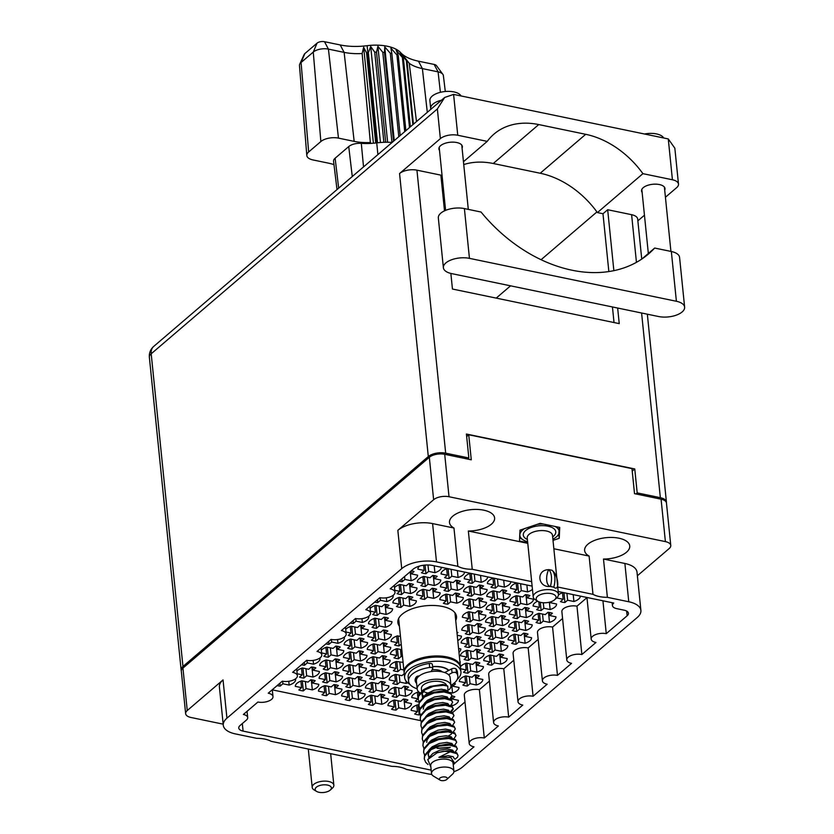<?xml version="1.0" encoding="UTF-8"?>
<svg xmlns="http://www.w3.org/2000/svg" width="834" height="834" viewBox="0 0 834 834"><rect width="100%" height="100%" fill="white"/><g stroke="black" fill="none" stroke-linecap="round" stroke-linejoin="round"><path stroke-width="1.25" d="M397.87 620.986A29.482 13.792 174.2 0 0 399.111 623.259M455.729 620.486A29.482 13.792 174.2 0 0 456.511 616.524A29.482 13.792 174.2 0 0 442.427 606.454A29.482 13.792 174.2 0 0 412.173 608.778A29.482 13.792 174.2 0 0 397.849 622.477A29.482 13.792 174.2 0 0 399.413 626.209M637.374 575.762L669.149 548.574A11.249 5.265 174.2 0 0 670.765 545.446A11.249 5.265 174.2 0 0 665.396 541.61L449.026 496.741A11.249 5.265 174.2 0 0 433.628 499.722L397.839 530.351A25.395 11.885 -5.8 0 1 432.596 523.596L436.484 561.887L457.856 566.317A22.674 10.613 174.2 0 0 464.204 568.527A22.674 10.613 174.2 0 0 472.242 569.299L531.665 581.621M457.856 566.317L453.967 528.037A22.674 10.613 174.2 0 1 449.484 522.501A22.674 10.613 174.2 0 1 460.504 511.961A22.674 10.613 174.2 0 1 483.772 510.179A22.674 10.613 174.2 0 1 494.614 517.924A22.674 10.613 174.2 0 1 468.354 531.018L527.776 543.341M431.772 774.411A25.395 11.885 174.2 0 1 427.696 773.796L406.314 769.355A22.674 10.613 174.2 0 0 399.966 767.144A22.674 10.613 174.2 0 0 391.928 766.373L271.186 741.332A22.674 10.613 174.2 0 0 264.837 739.112A22.674 10.613 174.2 0 0 256.799 738.351L235.417 733.91A25.395 11.885 174.2 0 1 223.283 725.246A25.395 11.885 174.2 0 1 226.931 718.189L401.727 568.642L397.839 530.351M557.748 587.032L592.995 594.34A22.674 10.613 174.2 0 0 599.344 596.56A22.674 10.613 174.2 0 0 607.381 597.332L628.763 601.762L624.875 563.471A25.395 11.885 -5.8 0 1 637.009 572.145L640.898 610.436A25.395 11.885 174.2 0 0 628.763 601.762M592.995 594.34L589.106 556.059A22.674 10.613 174.2 0 1 584.624 550.534A22.674 10.613 174.2 0 1 595.643 539.994A22.674 10.613 174.2 0 1 618.911 538.201A22.674 10.613 174.2 0 1 629.743 545.947A22.674 10.613 174.2 0 1 603.493 559.041L624.875 563.471M411.245 570.831A11.791 5.515 -5.8 0 1 411.954 570.967A11.791 5.515 -5.8 0 1 414.039 571.561L411.329 573.875L417.594 575.179A11.791 5.515 -5.8 0 1 411.12 580.714L404.855 579.421L404.563 576.544M404.855 579.421L402.144 581.736A11.791 5.515 -5.8 0 1 399.757 581.402A11.791 5.515 -5.8 0 1 399.079 581.246M386.351 597.801L386.736 601.585L380.46 600.292L377.75 602.607A11.791 5.515 -5.8 0 1 375.363 602.273A11.791 5.515 -5.8 0 1 374.685 602.117M428.019 584.217L425.319 586.542A11.791 5.515 -5.8 0 1 422.921 586.208A11.791 5.515 -5.8 0 1 420.836 585.614L423.547 583.289L417.271 581.996A11.791 5.515 -5.8 0 1 423.745 576.45L430.021 577.754L432.721 575.439A11.791 5.515 -5.8 0 1 435.119 575.773A11.791 5.515 -5.8 0 1 437.204 576.367L434.493 578.681L440.769 579.984A11.791 5.515 -5.8 0 1 434.295 585.52L428.019 584.217L427.31 577.191M403.625 605.098L400.925 607.413A11.791 5.515 -5.8 0 1 398.527 607.079A11.791 5.515 -5.8 0 1 396.442 606.485L399.152 604.16L392.877 602.867A11.791 5.515 -5.8 0 1 399.35 597.321L405.626 598.624L408.337 596.31A11.791 5.515 -5.8 0 1 410.724 596.644A11.791 5.515 -5.8 0 1 412.809 597.238L410.099 599.552L416.374 600.855A11.791 5.515 -5.8 0 1 409.901 606.391L403.625 605.098L402.916 598.061M451.194 589.023L448.483 591.348A11.791 5.515 -5.8 0 1 446.086 591.014A11.791 5.515 -5.8 0 1 444.001 590.409L446.711 588.095L440.446 586.802A11.791 5.515 -5.8 0 1 446.92 581.256L453.185 582.559L455.896 580.245A11.791 5.515 -5.8 0 1 458.283 580.579A11.791 5.515 -5.8 0 1 460.368 581.173L457.668 583.487L463.933 584.79A11.791 5.515 -5.8 0 1 457.459 590.326L451.194 589.023L450.475 581.996M474.358 593.829L471.648 596.143A11.791 5.515 -5.8 0 1 469.25 595.82A11.791 5.515 -5.8 0 1 467.165 595.215L469.876 592.901L463.61 591.598A11.791 5.515 -5.8 0 1 470.084 586.062L476.35 587.365L479.06 585.051A11.791 5.515 -5.8 0 1 481.447 585.374A11.791 5.515 -5.8 0 1 483.532 585.979L480.832 588.293L487.098 589.596A11.791 5.515 -5.8 0 1 480.624 595.132L474.358 593.829L473.639 586.802M497.523 598.635L494.812 600.949A11.791 5.515 -5.8 0 1 492.425 600.616A11.791 5.515 -5.8 0 1 490.34 600.021L493.04 597.707L486.775 596.404A11.791 5.515 -5.8 0 1 493.248 590.868L499.514 592.171L502.224 589.846A11.791 5.515 -5.8 0 1 504.622 590.18A11.791 5.515 -5.8 0 1 506.707 590.785L503.997 593.099L510.262 594.392A11.791 5.515 -5.8 0 1 503.788 599.938L497.523 598.635L496.803 591.608M473.128 619.506L470.418 621.82A11.791 5.515 -5.8 0 1 468.03 621.486A11.791 5.515 -5.8 0 1 465.945 620.892L468.645 618.578L462.38 617.275A11.791 5.515 -5.8 0 1 468.854 611.739L475.119 613.042L477.83 610.717A11.791 5.515 -5.8 0 1 480.228 611.051A11.791 5.515 -5.8 0 1 482.313 611.656L479.602 613.97L485.868 615.273A11.791 5.515 -5.8 0 1 479.394 620.809L473.128 619.506L472.409 612.479M520.687 603.441L517.977 605.755A11.791 5.515 -5.8 0 1 515.589 605.421A11.791 5.515 -5.8 0 1 513.504 604.827L516.204 602.513L509.939 601.21A11.791 5.515 -5.8 0 1 516.413 595.674L522.678 596.977L525.389 594.652A11.791 5.515 -5.8 0 1 527.786 594.986A11.791 5.515 -5.8 0 1 529.871 595.58L527.161 597.905L533.426 599.198A11.791 5.515 -5.8 0 1 526.952 604.744L520.687 603.441L519.978 596.414M496.293 624.312L493.582 626.626A11.791 5.515 -5.8 0 1 491.195 626.292A11.791 5.515 -5.8 0 1 489.11 625.698L491.81 623.384L485.544 622.081A11.791 5.515 -5.8 0 1 492.018 616.545L498.284 617.848L500.994 615.523A11.791 5.515 -5.8 0 1 503.392 615.857A11.791 5.515 -5.8 0 1 505.477 616.451L502.766 618.776L509.032 620.069A11.791 5.515 -5.8 0 1 502.558 625.615L496.293 624.312L495.584 617.285M549.377 602.2L550.127 609.55L543.851 608.247L541.141 610.561A11.791 5.515 -5.8 0 1 538.754 610.227A11.791 5.515 -5.8 0 1 536.669 609.633L539.379 607.319L533.103 606.016A11.791 5.515 -5.8 0 1 537.669 601.199M519.457 629.117L516.757 631.432A11.791 5.515 -5.8 0 1 514.359 631.098A11.791 5.515 -5.8 0 1 512.274 630.504L514.985 628.19L508.709 626.887A11.791 5.515 -5.8 0 1 515.183 621.351L521.458 622.644L524.159 620.329A11.791 5.515 -5.8 0 1 526.556 620.663A11.791 5.515 -5.8 0 1 528.641 621.257L525.931 623.582L532.207 624.875A11.791 5.515 -5.8 0 1 525.733 630.421L519.457 629.117L518.748 622.091M434.201 565.796L434.91 572.687L428.634 571.384L425.934 573.698A11.791 5.515 -5.8 0 1 423.536 573.365A11.791 5.515 -5.8 0 1 421.451 572.77L424.162 570.456L417.886 569.153A11.791 5.515 -5.8 0 1 419.627 566.036M394.503 587.626A11.791 5.515 -5.8 0 1 399.966 584.488L406.241 585.791L408.941 583.466A11.791 5.515 -5.8 0 1 411.339 583.8A11.791 5.515 -5.8 0 1 413.424 584.394L410.714 586.719L416.99 588.012A11.791 5.515 -5.8 0 1 410.516 593.558L404.24 592.255L403.531 585.228M404.24 592.255L401.54 594.569A11.791 5.515 -5.8 0 1 399.142 594.235A11.791 5.515 -5.8 0 1 397.057 593.641L399.767 591.327L394.774 590.295M457.376 570.602L458.074 577.493L451.799 576.19L449.099 578.504A11.791 5.515 -5.8 0 1 446.701 578.171A11.791 5.515 -5.8 0 1 444.616 577.576L447.326 575.262L441.061 573.959A11.791 5.515 -5.8 0 1 447.264 568.507M427.404 597.061L424.704 599.375A11.791 5.515 -5.8 0 1 422.306 599.041A11.791 5.515 -5.8 0 1 420.221 598.447L422.932 596.133L416.666 594.83A11.791 5.515 -5.8 0 1 423.14 589.294L429.406 590.597L432.116 588.272A11.791 5.515 -5.8 0 1 434.504 588.606A11.791 5.515 -5.8 0 1 436.589 589.2L433.878 591.525L440.154 592.818A11.791 5.515 -5.8 0 1 433.68 598.364L427.404 597.061L426.695 590.034M480.54 575.408L481.239 582.288L474.973 580.996L472.263 583.31A11.791 5.515 -5.8 0 1 469.865 582.976A11.791 5.515 -5.8 0 1 467.78 582.382L470.491 580.068L464.225 578.765A11.791 5.515 -5.8 0 1 470.428 573.312M450.579 601.867L447.868 604.181A11.791 5.515 -5.8 0 1 445.471 603.847A11.791 5.515 -5.8 0 1 443.386 603.253L446.096 600.939L439.831 599.636A11.791 5.515 -5.8 0 1 446.305 594.1L452.57 595.393L455.281 593.078A11.791 5.515 -5.8 0 1 457.668 593.412A11.791 5.515 -5.8 0 1 459.753 594.006L457.053 596.32L463.318 597.624A11.791 5.515 -5.8 0 1 456.844 603.17L450.579 601.867L449.86 594.83M503.705 580.214L504.403 587.094L498.138 585.802L495.427 588.116A11.791 5.515 -5.8 0 1 493.03 587.782A11.791 5.515 -5.8 0 1 490.945 587.188L493.655 584.874L487.39 583.571A11.791 5.515 -5.8 0 1 493.592 578.118M473.743 606.672L471.033 608.987A11.791 5.515 -5.8 0 1 468.645 608.653A11.791 5.515 -5.8 0 1 466.55 608.059L469.261 605.745L462.995 604.441A11.791 5.515 -5.8 0 1 469.469 598.906L475.734 600.199L478.445 597.884A11.791 5.515 -5.8 0 1 480.832 598.218A11.791 5.515 -5.8 0 1 482.928 598.812L480.217 601.126L486.483 602.429A11.791 5.515 -5.8 0 1 480.009 607.965L473.743 606.672L473.024 599.636M526.869 585.02L527.568 591.9L521.302 590.597L518.592 592.922A11.791 5.515 -5.8 0 1 516.204 592.588A11.791 5.515 -5.8 0 1 514.119 591.994L516.819 589.669L510.554 588.377A11.791 5.515 -5.8 0 1 516.757 582.924M496.908 611.478L494.197 613.793A11.791 5.515 -5.8 0 1 491.81 613.459A11.791 5.515 -5.8 0 1 489.725 612.865L492.425 610.54L486.159 609.247A11.791 5.515 -5.8 0 1 492.633 603.701L498.899 605.004L501.609 602.69A11.791 5.515 -5.8 0 1 504.007 603.024A11.791 5.515 -5.8 0 1 506.092 603.618L503.382 605.932L509.647 607.235A11.791 5.515 -5.8 0 1 503.173 612.771L496.908 611.478L496.188 604.441M520.072 616.274L517.361 618.599A11.791 5.515 -5.8 0 1 514.974 618.265A11.791 5.515 -5.8 0 1 512.889 617.671L515.6 615.346L509.324 614.053A11.791 5.515 -5.8 0 1 515.798 608.507L522.074 609.81L524.774 607.496A11.791 5.515 -5.8 0 1 527.171 607.83A11.791 5.515 -5.8 0 1 529.256 608.424L526.546 610.738L532.811 612.041A11.791 5.515 -5.8 0 1 526.337 617.577L520.072 616.274L519.363 609.247M518.842 641.951L516.142 644.275A11.791 5.515 -5.8 0 1 513.744 643.942A11.791 5.515 -5.8 0 1 511.659 643.348L514.37 641.023L508.094 639.73A11.791 5.515 -5.8 0 1 514.568 634.184L520.843 635.487L523.543 633.173A11.791 5.515 -5.8 0 1 525.941 633.506A11.791 5.515 -5.8 0 1 528.026 634.101L525.316 636.415L531.592 637.718A11.791 5.515 -5.8 0 1 525.118 643.254L518.842 641.951L518.133 634.924M494.447 662.821L491.747 665.146A11.791 5.515 -5.8 0 1 489.349 664.813A11.791 5.515 -5.8 0 1 487.264 664.218L489.975 661.894L483.71 660.601A11.791 5.515 -5.8 0 1 490.173 655.055L496.449 656.358L499.159 654.044A11.791 5.515 -5.8 0 1 501.547 654.377A11.791 5.515 -5.8 0 1 503.632 654.971L500.921 657.286L507.197 658.589A11.791 5.515 -5.8 0 1 500.723 664.125L494.447 662.821L493.738 655.795M470.053 683.703L467.353 686.017A11.791 5.515 -5.8 0 1 464.955 685.684A11.791 5.515 -5.8 0 1 462.87 685.089L465.581 682.765L459.315 681.472A11.791 5.515 -5.8 0 1 465.789 675.926L472.054 677.229L474.765 674.914A11.791 5.515 -5.8 0 1 477.152 675.248A11.791 5.515 -5.8 0 1 479.237 675.842L476.527 678.157L482.803 679.46A11.791 5.515 -5.8 0 1 476.329 684.995L470.053 683.703L469.344 676.666M451.976 695.973A11.791 5.515 -5.8 0 1 452.758 696.119A11.791 5.515 -5.8 0 1 454.843 696.713L452.143 699.028L458.408 700.331A11.791 5.515 -5.8 0 1 451.934 705.866L450.965 705.668M495.677 637.145L492.967 639.469A11.791 5.515 -5.8 0 1 490.58 639.136A11.791 5.515 -5.8 0 1 488.495 638.542L491.205 636.217L484.929 634.924A11.791 5.515 -5.8 0 1 491.403 629.378L497.679 630.681L500.379 628.367A11.791 5.515 -5.8 0 1 502.777 628.7A11.791 5.515 -5.8 0 1 504.862 629.295L502.151 631.609L508.417 632.912A11.791 5.515 -5.8 0 1 501.953 638.448L495.677 637.145L494.969 630.118M471.283 658.026L468.583 660.34A11.791 5.515 -5.8 0 1 466.185 660.007A11.791 5.515 -5.8 0 1 464.1 659.413L466.811 657.088L460.535 655.795A11.791 5.515 -5.8 0 1 467.009 650.249L473.285 651.552L475.985 649.238A11.791 5.515 -5.8 0 1 478.382 649.571A11.791 5.515 -5.8 0 1 480.467 650.166L477.757 652.48L484.033 653.783A11.791 5.515 -5.8 0 1 477.559 659.319L471.283 658.026L470.574 650.989M419.21 702.03A11.791 5.515 -5.8 0 1 417.396 701.748A11.791 5.515 -5.8 0 1 415.311 701.154L418.022 698.84L411.746 697.537A11.791 5.515 -5.8 0 1 418.22 692.001L419.095 692.178M472.513 632.349L469.803 634.664A11.791 5.515 -5.8 0 1 467.415 634.33A11.791 5.515 -5.8 0 1 465.33 633.736L468.03 631.421L461.765 630.118A11.791 5.515 -5.8 0 1 468.239 624.572L474.504 625.875L477.215 623.561A11.791 5.515 -5.8 0 1 479.613 623.895A11.791 5.515 -5.8 0 1 481.698 624.489L478.987 626.803L485.252 628.106A11.791 5.515 -5.8 0 1 478.779 633.642L472.513 632.349L471.804 625.312M399.33 694.962L396.619 697.276A11.791 5.515 -5.8 0 1 394.232 696.943A11.791 5.515 -5.8 0 1 392.147 696.348L394.857 694.034L388.581 692.731A11.791 5.515 -5.8 0 1 395.055 687.195L401.331 688.488L404.031 686.173A11.791 5.515 -5.8 0 1 406.429 686.507A11.791 5.515 -5.8 0 1 408.514 687.101L405.804 689.426L412.069 690.719A11.791 5.515 -5.8 0 1 405.595 696.265L399.33 694.962L398.621 687.935M403.854 669.963L400.56 669.285L397.849 671.599A11.791 5.515 -5.8 0 1 395.462 671.266A11.791 5.515 -5.8 0 1 393.377 670.672L396.077 668.357L389.812 667.054A11.791 5.515 -5.8 0 1 396.286 661.518L403.083 662.363M376.165 690.156L373.455 692.47A11.791 5.515 -5.8 0 1 371.067 692.137A11.791 5.515 -5.8 0 1 368.982 691.542L371.683 689.228L365.417 687.925A11.791 5.515 -5.8 0 1 371.891 682.389L378.156 683.692L380.867 681.368A11.791 5.515 -5.8 0 1 383.265 681.701A11.791 5.515 -5.8 0 1 385.35 682.295L382.639 684.62L388.905 685.913A11.791 5.515 -5.8 0 1 382.431 691.459L376.165 690.156L375.456 683.129M401.227 644.088L399.079 645.923A11.791 5.515 -5.8 0 1 396.682 645.589A11.791 5.515 -5.8 0 1 394.597 644.995L397.307 642.68L391.042 641.377A11.791 5.515 -5.8 0 1 397.516 635.842L400.456 636.446M377.395 664.479L374.685 666.793A11.791 5.515 -5.8 0 1 372.287 666.46A11.791 5.515 -5.8 0 1 370.202 665.866L372.913 663.551L366.647 662.248A11.791 5.515 -5.8 0 1 373.121 656.712L379.387 658.016L382.097 655.691A11.791 5.515 -5.8 0 1 384.484 656.024A11.791 5.515 -5.8 0 1 386.58 656.619L383.869 658.943L390.135 660.236A11.791 5.515 -5.8 0 1 383.661 665.782L377.395 664.479L376.676 657.453M353.001 685.35L350.29 687.664A11.791 5.515 -5.8 0 1 347.903 687.331A11.791 5.515 -5.8 0 1 345.808 686.736L348.518 684.422L342.253 683.119A11.791 5.515 -5.8 0 1 348.727 677.583L354.992 678.886L357.703 676.562A11.791 5.515 -5.8 0 1 360.1 676.895A11.791 5.515 -5.8 0 1 362.185 677.5L359.475 679.814L365.74 681.107A11.791 5.515 -5.8 0 1 359.266 686.653L353.001 685.35L352.282 678.323M378.626 638.802L375.915 641.117A11.791 5.515 -5.8 0 1 373.517 640.783A11.791 5.515 -5.8 0 1 371.432 640.189L374.143 637.874L367.877 636.571A11.791 5.515 -5.8 0 1 374.351 631.036L380.617 632.339L383.327 630.014A11.791 5.515 -5.8 0 1 385.715 630.348A11.791 5.515 -5.8 0 1 387.8 630.952L385.099 633.267L391.365 634.559A11.791 5.515 -5.8 0 1 384.891 640.105L378.626 638.802L377.906 631.776M354.231 659.673L351.521 661.987A11.791 5.515 -5.8 0 1 349.123 661.654A11.791 5.515 -5.8 0 1 347.038 661.06L349.748 658.745L343.483 657.442A11.791 5.515 -5.8 0 1 349.957 651.907L356.222 653.21L358.933 650.885A11.791 5.515 -5.8 0 1 361.32 651.218A11.791 5.515 -5.8 0 1 363.405 651.823L360.705 654.137L366.97 655.441A11.791 5.515 -5.8 0 1 360.497 660.976L354.231 659.673L353.512 652.647M329.837 680.544L327.126 682.858A11.791 5.515 -5.8 0 1 324.728 682.535A11.791 5.515 -5.8 0 1 322.643 681.931L325.354 679.616L319.088 678.313A11.791 5.515 -5.8 0 1 325.562 672.777L331.828 674.081L334.538 671.766A11.791 5.515 -5.8 0 1 336.926 672.089A11.791 5.515 -5.8 0 1 339.011 672.694L336.31 675.008L342.576 676.311A11.791 5.515 -5.8 0 1 336.102 681.847L329.837 680.544L329.117 673.518M370.108 608.497A11.791 5.515 -5.8 0 1 375.571 605.359L381.847 606.662L384.547 604.337A11.791 5.515 -5.8 0 1 386.945 604.671A11.791 5.515 -5.8 0 1 389.03 605.275L386.319 607.59L392.595 608.893A11.791 5.515 -5.8 0 1 386.121 614.429L379.845 613.126L379.136 606.099M379.845 613.126L377.145 615.44A11.791 5.515 -5.8 0 1 374.747 615.106A11.791 5.515 -5.8 0 1 372.662 614.512L375.373 612.198L370.379 611.166M345.714 629.368A11.791 5.515 -5.8 0 1 351.177 626.23L357.452 627.533L360.163 625.219A11.791 5.515 -5.8 0 1 362.55 625.542A11.791 5.515 -5.8 0 1 364.635 626.146L361.925 628.461L368.201 629.764A11.791 5.515 -5.8 0 1 361.727 635.299L355.451 633.996L354.742 626.97M355.451 633.996L352.751 636.311A11.791 5.515 -5.8 0 1 350.353 635.988A11.791 5.515 -5.8 0 1 348.268 635.383L350.978 633.069L345.985 632.036M321.319 650.239A11.791 5.515 -5.8 0 1 326.792 647.101L333.058 648.404L335.768 646.089A11.791 5.515 -5.8 0 1 338.156 646.423A11.791 5.515 -5.8 0 1 340.241 647.017L337.53 649.332L343.806 650.635A11.791 5.515 -5.8 0 1 337.332 656.17L331.056 654.867L330.347 647.841M331.056 654.867L328.356 657.192A11.791 5.515 -5.8 0 1 325.958 656.858A11.791 5.515 -5.8 0 1 323.873 656.254L326.584 653.939L321.59 652.907M296.925 671.109A11.791 5.515 -5.8 0 1 302.398 667.971L308.663 669.275L311.374 666.96A11.791 5.515 -5.8 0 1 313.761 667.294A11.791 5.515 -5.8 0 1 315.846 667.888L313.136 670.202L319.412 671.506A11.791 5.515 -5.8 0 1 312.938 677.041L306.662 675.738L305.953 668.712M306.662 675.738L303.962 678.063A11.791 5.515 -5.8 0 1 301.564 677.729A11.791 5.515 -5.8 0 1 299.479 677.125L302.189 674.81L297.196 673.778M495.062 649.988L492.362 652.303A11.791 5.515 -5.8 0 1 489.965 651.969A11.791 5.515 -5.8 0 1 487.88 651.375L490.59 649.061L484.314 647.757A11.791 5.515 -5.8 0 1 490.788 642.222L497.064 643.525L499.764 641.2A11.791 5.515 -5.8 0 1 502.162 641.534A11.791 5.515 -5.8 0 1 504.247 642.128L501.536 644.453L507.812 645.745A11.791 5.515 -5.8 0 1 501.338 651.291L495.062 649.988L494.353 642.962M460.431 666.898A11.791 5.515 -5.8 0 1 466.394 663.093L472.669 664.396L475.37 662.071A11.791 5.515 -5.8 0 1 477.767 662.404A11.791 5.515 -5.8 0 1 479.852 662.999L477.142 665.324L483.418 666.616A11.791 5.515 -5.8 0 1 476.944 672.162L470.668 670.859L469.959 663.833M470.668 670.859L467.968 673.174A11.791 5.515 -5.8 0 1 465.57 672.84A11.791 5.515 -5.8 0 1 463.485 672.246L466.196 669.931L460.629 668.774M420.023 714.196L419.179 714.915A11.791 5.515 -5.8 0 1 416.781 714.582A11.791 5.515 -5.8 0 1 414.696 713.987L417.407 711.673L411.141 710.37A11.791 5.515 -5.8 0 1 417.615 704.834L418.824 705.084M471.898 645.182L469.188 647.497A11.791 5.515 -5.8 0 1 466.8 647.163A11.791 5.515 -5.8 0 1 464.715 646.569L467.426 644.255L461.15 642.951A11.791 5.515 -5.8 0 1 467.624 637.416L473.9 638.719L476.6 636.394A11.791 5.515 -5.8 0 1 478.997 636.728A11.791 5.515 -5.8 0 1 481.082 637.332L478.372 639.647L484.637 640.939A11.791 5.515 -5.8 0 1 478.163 646.486L471.898 645.182L471.189 638.156M398.715 707.795L396.014 710.12A11.791 5.515 -5.8 0 1 393.617 709.786A11.791 5.515 -5.8 0 1 391.532 709.181L394.242 706.867L387.966 705.564A11.791 5.515 -5.8 0 1 394.44 700.028L400.716 701.331L403.416 699.017A11.791 5.515 -5.8 0 1 405.814 699.351A11.791 5.515 -5.8 0 1 407.899 699.945L405.188 702.259L411.464 703.562A11.791 5.515 -5.8 0 1 404.99 709.098L398.715 707.795L398.006 700.769M405.96 680.909L406.21 683.421L399.945 682.118L397.234 684.443A11.791 5.515 -5.8 0 1 394.847 684.109A11.791 5.515 -5.8 0 1 392.762 683.505L395.462 681.19L389.197 679.898A11.791 5.515 -5.8 0 1 395.67 674.352L401.936 675.655L404.229 673.695M375.55 702.989L372.84 705.314A11.791 5.515 -5.8 0 1 370.452 704.98A11.791 5.515 -5.8 0 1 368.367 704.386L371.067 702.061L364.802 700.769A11.791 5.515 -5.8 0 1 371.276 695.222L377.541 696.526L380.252 694.211A11.791 5.515 -5.8 0 1 382.65 694.545A11.791 5.515 -5.8 0 1 384.735 695.139L382.024 697.453L388.29 698.756A11.791 5.515 -5.8 0 1 381.816 704.292L375.55 702.989L374.841 695.963M402.509 656.723L401.175 656.441L398.464 658.766A11.791 5.515 -5.8 0 1 396.077 658.433A11.791 5.515 -5.8 0 1 393.982 657.838L396.692 655.514L390.427 654.221A11.791 5.515 -5.8 0 1 396.901 648.675L401.8 649.696M376.78 677.312L374.07 679.637A11.791 5.515 -5.8 0 1 371.683 679.303A11.791 5.515 -5.8 0 1 369.598 678.709L372.298 676.384L366.032 675.092A11.791 5.515 -5.8 0 1 372.506 669.546L378.772 670.849L381.482 668.534A11.791 5.515 -5.8 0 1 383.88 668.868A11.791 5.515 -5.8 0 1 385.965 669.462L383.254 671.777L389.52 673.08A11.791 5.515 -5.8 0 1 383.046 678.615L376.78 677.312L376.061 670.286M352.386 698.194L349.675 700.508A11.791 5.515 -5.8 0 1 347.288 700.174A11.791 5.515 -5.8 0 1 345.203 699.58L347.903 697.255L341.638 695.963A11.791 5.515 -5.8 0 1 348.112 690.416L354.377 691.72L357.088 689.405A11.791 5.515 -5.8 0 1 359.485 689.739A11.791 5.515 -5.8 0 1 361.57 690.333L358.86 692.647L365.125 693.951A11.791 5.515 -5.8 0 1 358.651 699.486L352.386 698.194L351.667 691.157M378.011 651.646L375.3 653.96A11.791 5.515 -5.8 0 1 372.902 653.627A11.791 5.515 -5.8 0 1 370.817 653.032L373.528 650.708L367.262 649.415A11.791 5.515 -5.8 0 1 373.736 643.869L380.002 645.172L382.712 642.858A11.791 5.515 -5.8 0 1 385.099 643.191A11.791 5.515 -5.8 0 1 387.184 643.785L384.484 646.1L390.75 647.403A11.791 5.515 -5.8 0 1 384.276 652.939L378.011 651.646L377.291 644.609M353.616 672.517L350.906 674.831A11.791 5.515 -5.8 0 1 348.508 674.497A11.791 5.515 -5.8 0 1 346.423 673.903L349.133 671.589L342.868 670.286A11.791 5.515 -5.8 0 1 349.342 664.74L355.607 666.043L358.318 663.728A11.791 5.515 -5.8 0 1 360.705 664.062A11.791 5.515 -5.8 0 1 362.79 664.656L360.09 666.971L366.355 668.274A11.791 5.515 -5.8 0 1 359.881 673.809L353.616 672.517L352.897 665.48M329.221 693.388L326.511 695.702A11.791 5.515 -5.8 0 1 324.113 695.368A11.791 5.515 -5.8 0 1 322.028 694.774L324.739 692.46L318.473 691.157A11.791 5.515 -5.8 0 1 324.947 685.621L331.213 686.914L333.923 684.599A11.791 5.515 -5.8 0 1 336.31 684.933A11.791 5.515 -5.8 0 1 338.406 685.527L335.695 687.841L341.961 689.145A11.791 5.515 -5.8 0 1 335.487 694.68L329.221 693.388L328.502 686.351M379.23 625.969L376.53 628.283A11.791 5.515 -5.8 0 1 374.132 627.95A11.791 5.515 -5.8 0 1 372.047 627.356L374.758 625.031L368.492 623.738A11.791 5.515 -5.8 0 1 374.966 618.192L381.232 619.495L383.942 617.181A11.791 5.515 -5.8 0 1 386.33 617.514A11.791 5.515 -5.8 0 1 388.415 618.109L385.704 620.423L391.98 621.726A11.791 5.515 -5.8 0 1 385.506 627.262L379.23 625.969L378.521 618.932M354.846 646.84L352.136 649.154A11.791 5.515 -5.8 0 1 349.738 648.821A11.791 5.515 -5.8 0 1 347.653 648.226L350.363 645.912L344.098 644.609A11.791 5.515 -5.8 0 1 350.572 639.073L356.837 640.366L359.548 638.052A11.791 5.515 -5.8 0 1 361.935 638.385A11.791 5.515 -5.8 0 1 364.02 638.98L361.31 641.294L367.586 642.597A11.791 5.515 -5.8 0 1 361.112 648.133L354.846 646.84L354.127 639.803M330.452 667.711L327.741 670.025A11.791 5.515 -5.8 0 1 325.343 669.692A11.791 5.515 -5.8 0 1 323.258 669.097L325.969 666.783L319.703 665.48A11.791 5.515 -5.8 0 1 326.177 659.944L332.443 661.237L335.153 658.923A11.791 5.515 -5.8 0 1 337.541 659.256A11.791 5.515 -5.8 0 1 339.626 659.85L336.926 662.165L343.191 663.468A11.791 5.515 -5.8 0 1 336.717 669.004L330.452 667.711L329.732 660.674M306.057 688.582L303.347 690.896A11.791 5.515 -5.8 0 1 300.949 690.562A11.791 5.515 -5.8 0 1 298.864 689.968L301.574 687.654L295.309 686.351A11.791 5.515 -5.8 0 1 301.783 680.815L308.048 682.108L310.759 679.793A11.791 5.515 -5.8 0 1 313.146 680.127A11.791 5.515 -5.8 0 1 315.231 680.721L312.531 683.036L318.796 684.339A11.791 5.515 -5.8 0 1 312.323 689.885L306.057 688.582L305.338 681.545M361.956 618.672L362.342 622.456L356.066 621.163L353.366 623.478A11.791 5.515 -5.8 0 1 350.968 623.144A11.791 5.515 -5.8 0 1 350.29 622.988M337.562 639.542L337.947 643.337L331.671 642.034L328.971 644.348A11.791 5.515 -5.8 0 1 326.574 644.015A11.791 5.515 -5.8 0 1 325.896 643.858M313.167 660.413L313.553 664.208L307.277 662.905L304.577 665.219A11.791 5.515 -5.8 0 1 302.179 664.886A11.791 5.515 -5.8 0 1 301.501 664.729M288.772 681.284L289.158 685.079L282.882 683.776L280.182 686.09A11.791 5.515 -5.8 0 1 277.785 685.756A11.791 5.515 -5.8 0 1 277.107 685.6M573.208 594.632L573.907 601.512L567.631 600.209L564.931 602.523A11.791 5.515 -5.8 0 1 562.533 602.2A11.791 5.515 -5.8 0 1 560.448 601.595L563.159 599.281L556.883 597.978A11.791 5.515 -5.8 0 1 556.893 597.676A12.698 5.942 174.2 0 0 558.488 594.361A12.698 5.942 174.2 0 0 552.421 590.024A12.698 5.942 174.2 0 0 539.389 591.025A12.698 5.942 174.2 0 0 533.218 596.925A12.698 5.942 174.2 0 0 535.449 599.865L537.92 601.345A9.977 4.67 174.2 0 0 540.932 602.45A9.977 4.67 174.2 0 0 554.766 599.636A9.977 4.67 174.2 0 0 551.253 593.62A9.977 4.67 174.2 0 0 538.858 595.393A9.977 4.67 174.2 0 0 537.92 601.345M543.236 621.08L540.536 623.405A11.791 5.515 -5.8 0 1 538.139 623.071A11.791 5.515 -5.8 0 1 536.053 622.466L538.764 620.152L532.488 618.849A11.791 5.515 -5.8 0 1 538.962 613.313L545.238 614.616L547.938 612.302A11.791 5.515 -5.8 0 1 550.336 612.636A11.791 5.515 -5.8 0 1 552.421 613.23L549.71 615.544L555.986 616.847A11.791 5.515 -5.8 0 1 549.512 622.383L543.236 621.08L542.527 614.053M553.859 548.751L589.106 556.059M468.354 531.018L472.242 569.299M603.493 559.041L607.381 597.332M640.898 610.436A25.395 11.885 174.2 0 1 637.249 617.483L462.453 767.04A25.395 11.885 174.2 0 1 453.904 771.731M436.484 561.887A25.395 11.885 174.2 0 0 401.727 568.642M242.329 723.568L243.101 731.116A9.07 4.243 -5.8 0 1 238.764 728.019A9.07 4.243 -5.8 0 1 240.067 725.507L246.405 720.086A9.07 4.243 174.2 0 0 247.698 717.563A9.07 4.243 174.2 0 0 243.372 714.467L257.914 702.03A9.977 4.67 -5.8 0 0 268.152 701.238A9.977 4.67 -5.8 0 0 272.999 696.599A9.977 4.67 -5.8 0 0 268.235 693.2L282.309 681.159A9.977 4.67 -5.8 0 0 292.546 680.367A9.977 4.67 -5.8 0 0 297.394 675.728A9.977 4.67 -5.8 0 0 292.63 672.329L306.703 660.278A9.977 4.67 -5.8 0 0 316.941 659.496A9.977 4.67 -5.8 0 0 321.788 654.857A9.977 4.67 -5.8 0 0 317.024 651.448L331.098 639.407A9.977 4.67 174.2 0 0 341.335 638.625A9.977 4.67 174.2 0 0 346.183 633.986A9.977 4.67 174.2 0 0 341.419 630.577L355.493 618.536A9.977 4.67 174.2 0 0 365.73 617.754A9.977 4.67 174.2 0 0 370.577 613.115A9.977 4.67 174.2 0 0 365.813 609.706L379.877 597.665A9.977 4.67 174.2 0 0 390.124 596.883A9.977 4.67 174.2 0 0 394.972 592.244A9.977 4.67 174.2 0 0 390.197 588.835L413.143 569.215A14.147 6.62 -5.8 0 1 432.502 565.452L532.123 586.104M558.196 591.514L613.741 603.034A9.07 4.243 174.2 0 0 612.437 605.557A9.07 4.243 174.2 0 0 616.774 608.653L624.113 610.175A9.07 4.243 -5.8 0 1 628.44 613.271A9.07 4.243 -5.8 0 1 627.137 615.784L606.266 633.652A9.977 4.67 -5.8 0 0 596.029 634.434A9.977 4.67 -5.8 0 0 591.181 639.073A9.977 4.67 -5.8 0 0 595.945 642.482L581.871 654.523A9.977 4.67 -5.8 0 0 571.634 655.305A9.977 4.67 -5.8 0 0 566.786 659.944A9.977 4.67 -5.8 0 0 571.551 663.353L557.477 675.394A9.977 4.67 -5.8 0 0 547.24 676.176A9.977 4.67 -5.8 0 0 542.392 680.815A9.977 4.67 -5.8 0 0 547.156 684.224L533.082 696.265A9.977 4.67 174.2 0 0 522.845 697.047A9.977 4.67 174.2 0 0 517.997 701.686A9.977 4.67 174.2 0 0 522.762 705.095L508.688 717.136A9.977 4.67 174.2 0 0 498.451 717.918A9.977 4.67 174.2 0 0 493.603 722.557A9.977 4.67 174.2 0 0 498.367 725.966L484.293 738.007A9.977 4.67 174.2 0 0 474.056 738.788A9.977 4.67 174.2 0 0 469.208 743.428A9.977 4.67 174.2 0 0 473.973 746.837L455.312 762.797M243.101 731.116L431.168 770.126M223.168 724.162L191.007 717.49A11.249 5.265 174.2 0 1 185.638 713.654L181.322 671.224A11.249 5.265 -5.8 0 1 182.938 668.097L429.322 457.293A11.249 5.265 -5.8 0 1 444.71 454.301L471.273 459.815L468.729 434.764L631.974 468.625L634.518 493.665L661.081 499.18A11.249 5.265 -5.8 0 1 666.46 503.017L670.765 545.446M182.938 668.097L187.254 710.526L223.043 679.908L226.931 718.189M540.536 623.405L539.515 613.428M564.931 602.523L563.93 592.703M280.182 686.09L279.89 683.223M304.577 665.219L304.285 662.352M328.971 644.348L328.679 641.482M353.366 623.478L353.074 620.611M303.347 690.896L302.335 680.93M327.741 670.025L326.73 660.059M352.136 649.154L351.124 639.188M376.53 628.283L375.519 618.307M326.511 695.702L325.5 685.736M350.906 674.831L349.894 664.854M375.3 653.96L374.289 643.984M349.675 700.508L348.664 690.531M374.07 679.637L373.059 669.66M398.464 658.766L397.453 648.789M372.84 705.314L371.828 695.337M397.234 684.443L396.223 674.466M456.917 632.193A11.791 5.515 -5.8 0 1 457.918 632.526L457.032 633.287M396.014 710.12L394.993 700.143M469.188 647.497L468.176 637.53M419.179 714.915L418.168 704.949M453.873 683.39A11.791 5.515 -5.8 0 1 455.458 683.88L452.747 686.194L459.023 687.487A11.791 5.515 -5.8 0 1 452.549 693.033L449.787 692.46M467.968 673.174L466.946 663.207M492.362 652.303L491.341 642.336M303.962 678.063L302.951 668.086M328.356 657.192L327.345 647.215M352.751 636.311L351.739 626.344M377.145 615.44L376.124 605.474M327.126 682.858L326.115 672.892M351.521 661.987L350.509 652.021M375.915 641.117L374.904 631.15M350.29 687.664L349.279 677.698M374.685 666.793L373.674 656.827M399.079 645.923L398.068 635.956M373.455 692.47L372.444 682.504M397.849 671.599L396.838 661.633M396.619 697.276L395.608 687.31M469.803 634.664L468.791 624.687M419.002 694.347L418.772 692.116M468.583 660.34L467.561 650.364M492.967 639.469L491.956 629.493M467.353 686.017L466.342 676.04M491.747 665.146L490.736 655.17M516.142 644.275L515.12 634.299M517.361 618.599L516.35 608.622M494.197 613.793L493.186 603.816M518.592 592.922L517.591 583.091M471.033 608.987L470.022 599.02M495.427 588.116L494.426 578.285M447.868 604.181L446.857 594.215M472.263 583.31L471.262 573.49M424.704 599.375L423.693 589.409M449.099 578.504L448.098 568.684M401.54 594.569L400.518 584.603M425.934 573.698L425.048 565.066M516.757 631.432L515.735 621.466M541.141 610.561L540.307 602.304M493.582 626.626L492.571 616.66M517.977 605.755L516.965 595.789M470.418 621.82L469.406 611.854M494.812 600.949L493.801 590.983M471.648 596.143L470.637 586.177M448.483 591.348L447.472 581.371M400.925 607.413L399.913 597.436M425.319 586.542L424.298 576.565M377.75 602.607L377.468 599.74M402.144 581.736L401.852 578.869M410.213 571.717L411.12 580.714M411.329 573.875L411.037 571.009M380.46 600.292L380.2 597.728M392.324 595.872L393.21 596.049A11.791 5.515 -5.8 0 1 386.736 601.585M433.273 575.491L434.295 585.52M434.493 578.681L434.18 575.606M423.547 583.289L422.88 576.753M408.879 596.362L409.901 606.391M410.099 599.552L409.786 596.477M399.152 604.16L398.485 597.624M456.438 580.287L457.459 590.326M457.668 583.487L457.355 580.412M446.711 588.095L446.044 581.559M479.602 585.093L480.624 595.132M480.832 588.293L480.52 585.207M469.876 592.901L469.208 586.365M502.766 589.899L503.788 599.938M503.997 593.099L503.684 590.013M493.04 597.707L492.383 591.16M478.372 610.769L479.394 620.809M479.602 613.97L479.289 610.884M468.645 618.578L467.989 612.041M525.941 594.705L526.952 604.744M527.161 597.905L526.848 594.819M516.204 602.513L515.548 595.966M501.547 615.575L502.558 625.615M502.766 618.776L502.454 615.69M491.81 623.384L491.153 616.837M543.851 608.247L543.299 602.753M551.858 601.397L550.325 602.711L556.601 604.004A11.791 5.515 -5.8 0 1 550.127 609.55M550.325 602.711L550.252 601.96M539.379 607.319L538.816 601.804M524.711 620.381L525.733 630.421M525.931 623.582L525.618 620.496M514.985 628.19L514.317 621.643M428.634 571.384L427.988 564.972M424.162 570.456L423.63 565.223M409.494 583.519L410.516 593.558M410.714 586.719L410.401 583.633M399.767 591.327L399.1 584.78M451.799 576.19L451.1 569.309M447.326 575.262L446.659 568.715M432.658 588.324L433.68 598.364M433.878 591.525L433.565 588.439M422.932 596.133L422.265 589.586M474.973 580.996L474.275 574.105M470.491 580.068L469.823 573.521M455.823 593.13L456.844 603.17M457.053 596.32L456.74 593.245M446.096 600.939L445.429 594.392M498.138 585.802L497.439 578.911M493.655 584.874L492.988 578.327M478.987 597.936L480.009 607.965M480.217 601.126L479.904 598.051M469.261 605.745L468.593 599.198M521.302 590.597L520.604 583.717M516.819 589.669L516.163 583.133M502.162 602.742L503.173 612.771M503.382 605.932L503.069 602.857M492.425 610.54L491.768 604.004M525.326 607.548L526.337 617.577M526.546 610.738L526.233 607.663M515.6 615.346L514.932 608.81M524.096 633.214L525.118 643.254M525.316 636.415L525.003 633.34M514.37 641.023L513.702 634.486M499.702 654.096L500.723 664.125M500.921 657.286L500.608 654.21M489.975 661.894L489.308 655.357M475.307 674.967L476.329 684.995M476.527 678.157L476.214 675.081M465.581 682.765L464.913 676.228M451.111 697.808L451.298 699.611M451.788 704.449L451.934 705.866M452.143 699.028L451.882 696.526M500.932 628.419L501.953 638.448M502.151 631.609L501.839 628.534M491.205 636.217L490.538 629.68M476.537 649.29L477.559 659.319M477.757 652.48L477.444 649.405M466.811 657.088L466.143 650.551M418.022 698.84L417.354 692.293M477.767 623.613L478.779 633.642M478.987 626.803L478.674 623.728M468.03 631.421L467.374 624.875M458.575 648.508L460.858 648.977A11.791 5.515 -5.8 0 1 458.95 652.23M404.584 686.226L405.595 696.265M405.804 689.426L405.491 686.34M394.857 694.034L394.19 687.487M400.56 669.285L399.84 662.259M396.077 668.357L395.42 661.81M381.419 681.42L382.431 691.459M382.639 684.62L382.326 681.534M371.683 689.228L371.026 682.681M397.307 642.68L396.64 636.134M382.639 655.743L383.661 665.782M383.869 658.943L383.557 655.858M372.913 663.551L372.245 657.004M358.245 676.614L359.266 686.653M359.475 679.814L359.162 676.728M348.518 684.422L347.851 677.875M383.869 630.066L384.891 640.105M385.099 633.267L384.787 630.181M374.143 637.874L373.476 631.328M359.475 650.937L360.497 660.976M360.705 654.137L360.392 651.052M349.748 658.745L349.081 652.209M335.08 671.808L336.102 681.847M336.31 675.008L335.998 671.923M325.354 679.616L324.687 673.08M385.099 604.389L386.121 614.429M386.319 607.59L386.006 604.504M375.373 612.198L374.706 605.661M360.705 625.26L361.727 635.299M361.925 628.461L361.612 625.375M350.978 633.069L350.311 626.532M336.31 646.131L337.332 656.17M337.53 649.332L337.217 646.246M326.584 653.939L325.917 647.403M311.916 667.002L312.938 677.041M313.136 670.202L312.823 667.127M302.189 674.81L301.522 668.274M500.317 641.252L501.338 651.291M501.536 644.453L501.224 641.367M490.59 649.061L489.923 642.514M475.922 662.123L476.944 672.162M477.142 665.324L476.829 662.238M466.196 669.931L465.528 663.384M451.715 684.902L452.549 693.033M452.747 686.194L452.56 684.349M417.407 711.673L416.739 705.137M477.152 636.446L478.163 646.486M478.372 639.647L478.059 636.561M467.426 644.255L466.759 637.708M459.92 661.748L460.243 661.821A11.791 5.515 -5.8 0 1 460.045 662.947M403.969 699.059L404.99 709.098M405.188 702.259L404.876 699.184M394.242 706.867L393.575 700.331M457.23 635.258L461.473 636.144A11.791 5.515 -5.8 0 1 457.762 640.554M399.945 682.118L399.236 675.092M395.462 681.19L394.805 674.654M380.804 694.263L381.816 704.292M382.024 697.453L381.711 694.378M371.067 702.061L370.411 695.525M401.175 656.441L400.456 649.415M396.692 655.514L396.025 648.977M382.024 668.587L383.046 678.615M383.254 671.777L382.942 668.701M372.298 676.384L371.641 669.848M357.63 689.457L358.651 699.486M358.86 692.647L358.547 689.572M347.903 697.255L347.246 690.719M383.254 642.91L384.276 652.939M384.484 646.1L384.172 643.024M373.528 650.708L372.861 644.171M358.86 663.781L359.881 673.809M360.09 666.971L359.777 663.895M349.133 671.589L348.466 665.042M334.465 684.651L335.487 694.68M335.695 687.841L335.383 684.766M324.739 692.46L324.072 685.913M384.484 617.233L385.506 627.262M385.704 620.423L385.391 617.348M374.758 625.031L374.091 618.494M360.09 638.104L361.112 648.133M361.31 641.294L360.997 638.219M350.363 645.912L349.696 639.365M335.695 658.975L336.717 669.004M336.926 662.165L336.613 659.089M325.969 666.783L325.302 660.236M311.301 679.846L312.323 689.885M312.531 683.036L312.218 679.96M301.574 687.654L300.907 681.107M356.066 621.163L355.805 618.599M367.93 616.743L368.816 616.92A11.791 5.515 -5.8 0 1 362.342 622.456M331.671 642.034L331.411 639.469M343.535 637.614L344.421 637.791A11.791 5.515 -5.8 0 1 337.947 643.337M307.277 662.905L307.016 660.351M319.141 658.485L320.027 658.662A11.791 5.515 -5.8 0 1 313.553 664.208M282.882 683.776L282.632 681.222M294.746 679.356L295.632 679.533A11.791 5.515 -5.8 0 1 289.158 685.079M567.631 600.209L566.932 593.328M563.159 599.281L562.491 592.745M548.491 612.344L549.512 622.383M549.71 615.544L549.398 612.469M538.764 620.152L538.097 613.615M558.478 594.996A11.791 5.515 -5.8 0 1 563.096 592.526M580.381 596.112A11.791 5.515 -5.8 0 1 573.907 601.512M407.805 682.837A11.791 5.515 -5.8 0 1 406.21 683.421M532.446 589.357A11.791 5.515 -5.8 0 1 527.568 591.9M510.877 581.705A11.791 5.515 -5.8 0 1 504.403 587.094M487.713 576.899A11.791 5.515 -5.8 0 1 481.239 582.288M464.548 572.093A11.791 5.515 -5.8 0 1 458.074 577.493M441.384 567.287A11.791 5.515 -5.8 0 1 434.91 572.687M466.665 436.526L468.729 434.764M272.311 689.864L420.607 720.618M464.997 701.978L452.414 712.747M489.391 681.107L479.383 689.676A9.977 4.67 174.2 0 0 469.146 690.458A9.977 4.67 174.2 0 0 464.298 695.097L469.208 743.428M513.786 660.236L503.778 668.795A9.977 4.67 174.2 0 0 493.54 669.587A9.977 4.67 174.2 0 0 488.693 674.226L493.603 722.557M538.18 639.365L528.172 647.924A9.977 4.67 174.2 0 0 517.935 648.716A9.977 4.67 174.2 0 0 513.087 653.356L517.997 701.686M542.392 680.815L537.482 632.485A9.977 4.67 -5.8 0 1 542.329 627.846A9.977 4.67 -5.8 0 1 552.567 627.053L557.477 675.394M562.575 618.494L552.567 627.053M566.786 659.944L561.876 611.603A9.977 4.67 -5.8 0 1 566.724 606.975A9.977 4.67 -5.8 0 1 576.961 606.182L581.871 654.523M586.969 597.624L576.961 606.182M602.93 600.793L606.266 633.652M528.172 647.924L533.082 696.265M503.778 668.795L508.688 717.136M479.383 689.676L484.293 738.007M432.596 523.596L453.967 528.037M553.005 540.39L559.228 538.295L559.739 527.432L540.13 523.356L519.999 530.153L519.488 541.026L527.713 542.726M223.283 725.246L219.394 686.955A25.395 11.885 -5.8 0 1 223.043 679.908M187.254 710.526A11.249 5.265 174.2 0 0 185.638 713.654M558.853 534.594L559.228 538.295M455.427 617.535A29.482 13.792 174.2 0 0 456.188 615.065M682.149 311.937A17.233 8.069 -5.8 0 1 658.568 316.524L451.621 273.604A17.233 8.069 174.2 0 1 443.386 267.714A17.233 8.069 174.2 0 1 451.757 259.708A17.233 8.069 174.2 0 1 469.448 258.352L676.395 301.272A17.233 8.069 -5.8 0 1 684.631 307.152A17.233 8.069 -5.8 0 1 682.149 311.937M430.865 109.285A15.877 7.433 -5.8 0 1 430.698 108.503L429.885 100.528A15.877 7.433 -5.8 0 1 432.168 96.118A15.877 7.433 -5.8 0 1 448.108 91.365A15.877 7.433 -5.8 0 1 461.046 95.962M430.698 108.503A15.877 7.433 -5.8 0 1 432.971 104.094A15.877 7.433 -5.8 0 1 441.457 100.226M644.515 134.003A15.877 7.433 -5.8 0 1 663.676 137.985M439.508 150.391A11.791 5.515 -5.8 0 1 438.903 148.932A11.791 5.515 -5.8 0 1 440.602 145.658A11.791 5.515 -5.8 0 1 453.529 142.145A11.791 5.515 -5.8 0 1 462.37 146.544A11.791 5.515 -5.8 0 1 462.067 148.098M642.138 192.414A11.791 5.515 -5.8 0 1 641.534 190.955A11.791 5.515 -5.8 0 1 643.222 187.681A11.791 5.515 -5.8 0 1 656.16 184.168A11.791 5.515 -5.8 0 1 665 188.567A11.791 5.515 -5.8 0 1 664.698 190.121M641.805 259.061L654.68 248.042L671.339 251.503A17.233 8.069 -5.8 0 1 679.574 257.383L684.631 307.152M665.417 197.251L676.666 187.64A12.698 5.942 174.2 0 0 678.49 184.105A12.698 5.942 174.2 0 0 672.423 179.769L668.274 138.934L453.602 94.409L457.751 135.254L487.244 141.373L463.454 161.723M644.453 215.203L637.864 220.833M463.746 164.569A79.835 58.484 -130.6 0 1 493.259 163.506L540.203 173.243A79.835 58.484 -130.6 0 1 597.415 212.587L642.92 173.66L672.423 179.769M597.415 212.587L602.982 213.744L607.673 209.73L631.609 214.692A12.698 5.942 -5.8 0 1 637.676 219.029L641.742 259.103M467.582 459.044L468.844 457.97L445.679 453.164A12.698 5.942 174.2 0 0 428.301 456.542L399.559 173.545A12.698 5.942 -5.8 0 1 416.937 170.167L440.873 175.14L444.501 210.846M457.751 135.254A12.698 5.942 174.2 0 0 440.373 138.632L437.36 108.952L151.194 353.793L182.959 666.46L428.301 456.542M182.959 666.46A12.698 5.942 174.2 0 0 181.134 669.983A12.698 5.942 174.2 0 0 181.322 670.755M666.408 502.714A12.698 5.942 174.2 0 0 666.418 502.016A12.698 5.942 174.2 0 0 660.351 497.689L637.186 492.884L635.925 493.957M607.673 209.73L613.866 270.685M617.66 308.038L619.235 323.623L452.445 289.033L450.86 273.427M468.844 457.97L466.414 434.034L634.757 468.948L637.186 492.884M440.373 138.632L399.559 173.545M596.936 211.919L541.068 259.728M510.564 285.822L496.209 298.113M602.982 213.744L608.851 271.592M612.448 306.954L614.033 322.549M441.394 180.227L442.479 179.664M634.757 468.948L632.224 471.116M642.92 173.66A79.835 58.484 49.4 0 0 585.708 134.305L538.754 124.568A79.835 58.484 49.4 0 0 493.989 134.097A79.835 58.484 49.4 0 0 487.244 141.373M668.274 138.934L674.842 148.191L678.49 184.105M437.36 108.952L444.678 97.463L453.602 94.409M654.68 248.042A136.62 100.101 49.4 0 1 648.56 253.922A136.62 100.101 49.4 0 1 481.041 212.034L464.392 208.573A17.233 8.069 174.2 0 0 446.701 209.939A17.233 8.069 174.2 0 0 438.33 217.945L443.386 267.714M330.358 789.996L332.485 788.047A10.884 5.098 174.2 0 0 333.85 785.19A10.884 5.098 174.2 0 0 328.648 781.479A10.884 5.098 174.2 0 0 317.483 782.334A10.884 5.098 174.2 0 0 312.197 787.39A10.884 5.098 174.2 0 0 314.105 789.913L316.576 791.403A8.163 3.816 174.2 0 0 319.047 792.3A8.163 3.816 174.2 0 0 330.358 789.996A8.163 3.816 174.2 0 0 327.491 785.075A8.163 3.816 174.2 0 0 317.347 786.525A8.163 3.816 174.2 0 0 316.576 791.403M308.299 749.026L312.197 787.39M445.419 777.017A3.993 1.866 -5.8 0 1 446.826 779.425A3.993 1.866 -5.8 0 1 441.29 780.551A3.993 1.866 -5.8 0 1 440.091 780.113A3.993 1.866 -5.8 0 1 440.467 777.726A3.993 1.866 -5.8 0 1 445.419 777.017M440.091 780.113L433.503 776.141A11.249 5.265 -5.8 0 1 431.522 773.545A11.249 5.265 -5.8 0 1 436.985 768.312A11.249 5.265 -5.8 0 1 448.525 767.426A11.249 5.265 -5.8 0 1 453.904 771.262A11.249 5.265 -5.8 0 1 452.487 774.213L446.826 779.425M431.522 773.545L430.709 765.56A11.249 5.265 -5.8 0 1 436.172 760.337A11.249 5.265 -5.8 0 1 447.712 759.451A11.249 5.265 -5.8 0 1 453.091 763.287L453.904 771.262M419.909 708.608L418.887 705.773L419.262 702.937L424.548 696.963L434.045 692.971L444.074 691.97L450.756 693.836L451.965 695.692L449.891 698.84M451.965 695.692L450.673 693.002L445.617 691.303L433.961 692.137L430.761 693.085L424.464 696.14L419.179 702.103L418.887 705.773M427.978 764.486L425.663 762.276L424.287 758.94L424.662 756.104L429.948 750.141L439.445 746.149L449.474 745.148L456.156 747.003L457.366 748.869L455.291 752.018M457.366 748.869L456.073 746.18L451.017 744.47L439.362 745.315L436.161 746.263L429.864 749.307L424.579 755.281L424.287 758.94M423.964 748.484L422.942 745.648L423.318 742.813L428.603 736.849L438.1 732.857L448.129 731.845L454.801 733.711L456.021 735.578L453.936 738.726M456.021 735.578L454.718 732.888L449.662 731.178L438.017 732.023L434.816 732.961L428.52 736.015L423.234 741.989L422.942 745.648M422.609 735.192L421.587 732.356L421.962 729.521L427.248 723.558L436.745 719.554L446.774 718.554L453.456 720.42L454.666 722.275L452.591 725.434M454.666 722.275L453.373 719.586L448.317 717.886L436.662 718.731L433.461 719.669L427.164 722.724L421.879 728.687L421.587 732.356M421.253 721.9L420.242 719.064L420.617 716.229L425.903 710.255L435.4 706.262L445.429 705.262L452.101 707.128L453.321 708.983L451.236 712.132M450.329 711.809L453.237 708.577M453.321 708.983L452.018 706.294L446.961 704.594L435.317 705.439L432.116 706.377L425.82 709.432L420.524 715.395L420.242 719.064M447.201 690.927A12.698 5.942 -5.8 0 1 447.16 691.574M421.681 691.084L421.431 688.582A12.698 5.942 -5.8 0 1 427.602 682.681A12.698 5.942 -5.8 0 1 440.633 681.68A12.698 5.942 -5.8 0 1 446.617 685.548M444.803 689.603A12.698 5.942 -5.8 0 1 442.791 690.927M420.013 692.835A16.961 7.933 -5.8 0 1 417.188 689.009A16.961 7.933 -5.8 0 1 425.434 681.128A16.961 7.933 -5.8 0 1 442.833 679.793A16.961 7.933 -5.8 0 1 450.944 685.59A16.961 7.933 -5.8 0 1 449.161 689.676M417.188 689.009L416.374 681.034A16.961 7.933 -5.8 0 1 424.621 673.153A16.961 7.933 -5.8 0 1 442.03 671.818A16.961 7.933 -5.8 0 1 450.131 677.604L450.944 685.59M432.085 669.817A10.519 4.921 -5.8 0 1 438.225 670.036A10.519 4.921 -5.8 0 1 442.312 671.881M432.596 666.741A16.961 7.933 -5.8 0 1 441.561 667.19A16.961 7.933 -5.8 0 1 448.504 670.526M455.083 759.19L457.553 757.168L458.043 755.51L456.823 753.655L450.151 751.788L438.892 757.335L450.881 757.553L454.749 763.402L453.248 764.788M458.043 755.51L456.74 752.821L451.694 751.121L443.156 751.34A16.961 7.933 -5.8 0 1 449.401 751.757M437.131 748.306L450.329 747.285M454.613 745.367L456.698 742.218L455.479 740.363L448.796 738.497L438.767 739.497L429.281 743.49L423.985 749.464L423.62 752.299L424.631 755.135M456.698 742.218L455.395 739.529L450.339 737.829L438.684 738.674L435.494 739.612L429.187 742.667L423.901 748.63L423.62 752.299M453.258 732.075L455.343 728.926L454.123 727.071L447.451 725.205L437.423 726.206L427.925 730.198L422.64 736.172L422.265 738.997L423.286 741.843M455.343 728.926L454.04 726.237L448.994 724.538L437.339 725.371L434.139 726.32L427.842 729.375L422.557 735.338L422.265 738.997M451.913 718.783L453.998 715.635L452.779 713.779L446.096 711.913L436.067 712.914L426.57 716.906L421.285 722.88L420.92 725.705L421.931 728.541M453.998 715.635L452.695 712.945L447.639 711.235L435.984 712.08L432.794 713.028L426.487 716.072L421.201 722.046L420.92 725.705M450.558 705.491L452.643 702.343L451.423 700.477L444.751 698.621L434.722 699.622L425.225 703.615L419.94 709.578L419.565 712.413L420.586 715.249M452.643 702.343L451.34 699.653L446.294 697.943L434.639 698.788L431.439 699.736L425.142 702.781L419.856 708.754L419.565 712.413M442.708 684.464L430.094 686.434L442.708 684.464A16.961 7.933 -5.8 0 1 443.323 684.578A16.961 7.933 -5.8 0 1 447.754 686.069L443.396 685.319L433.367 686.33L423.87 690.323L418.585 696.286L418.22 699.121L419.231 701.957M430.094 686.434L423.787 689.489L418.501 695.462L418.22 699.121M424.016 696.213A12.698 5.942 -5.8 0 1 422.098 694.107M448.046 691.793L447.754 686.069M430.865 767.061L427.748 759.524L437.026 752.841L443.156 751.34M416.885 678.647A16.961 7.933 -5.8 0 1 416.103 677.271M427.498 692.918A12.698 5.942 -5.8 0 1 423.411 691.355M445.617 691.303L441.666 690.875L431.48 692.846M426.883 707.899L427.686 708.316M448.953 706.492L448.556 705.689M446.961 704.594L443.01 704.167L432.836 706.137M450.308 719.784L449.912 718.981M448.317 717.886L444.366 717.459L434.18 719.429M448.473 735.922L451.267 734.191L451.653 733.076M449.662 731.178L445.71 730.751L434.816 732.961M429.781 736.12L426.987 740.039L426.716 742.323M451.017 744.47L447.066 744.043L436.161 746.263M431.126 749.422L428.332 753.331L428.832 757.898M450.808 757.543L448.598 757.345M447.441 691.636L446.524 690.302L441.499 689.207L433.92 690.291L426.747 693.648L423.682 696.682M428.103 706.93L429.427 707.461M448.796 704.928L447.879 703.594L442.844 702.509L435.265 703.583L428.092 706.94L425.027 709.974M450.141 718.22L449.234 716.896L444.199 715.801L436.62 716.875L429.447 720.232L426.382 723.266M451.496 731.512L450.579 730.188L445.544 729.093L437.965 730.177L430.792 733.524L427.727 736.558M437.756 748.411L449.693 747.535M452.841 744.804L451.934 743.48L446.899 742.385L439.32 743.469L432.148 746.816L429.083 749.849M428.05 754.78L429.343 757.168M454.249 758.606L453.279 756.772L448.244 755.677L438.892 757.335M421.973 694.962L423.088 697.13M448.119 698.277L447.201 696.953L442.166 695.858L434.597 696.943L427.415 700.289L424.36 703.323M449.474 711.579L448.556 710.245L443.521 709.15L435.942 710.234L428.77 713.581L425.705 716.615M450.808 724.767L449.901 723.537L444.866 722.442L437.297 723.526L430.125 726.873L427.06 729.906M452.174 738.163L451.257 736.829L446.221 735.734L438.642 736.818L431.47 740.175L428.405 743.209M453.519 751.455L452.601 750.12L447.566 749.036L439.998 750.11L432.825 753.467L429.166 757.522M425.048 689.593L422.254 693.513L422.504 697.61M446.294 697.943L442.343 697.516L431.439 699.736M426.403 702.895L423.609 706.805L423.338 709.098M447.639 711.235L443.688 710.808L432.794 713.028M448.994 724.538L445.043 724.11L434.139 726.32M450.339 737.829L446.388 737.402L435.494 739.612M451.694 751.121L447.743 750.694L437.631 752.633M445.304 91.5L443.375 75.602A11.082 5.181 174.2 0 0 442.844 74.32A11.082 5.181 174.2 0 0 438.079 71.86L422.379 68.607A37.905 17.733 -5.8 0 1 409.233 63.29L416.489 121.587M412.872 124.683L406.356 60.548A38.103 17.827 174.2 0 1 406.669 60.882L400.654 52.646A43.545 20.37 174.2 0 0 418.459 61.184L434.16 64.437A5.442 2.544 -5.8 0 1 436.495 65.646L442.844 74.32M410.37 126.82L403.395 58.119A38.103 17.827 174.2 0 0 402.384 57.494L409.504 127.56M403.395 58.119L400.195 52.636L406.356 60.548M337.009 189.589L333.569 161.285A10.884 5.098 -5.8 0 1 335.132 158.21L348.737 146.565A10.884 5.098 -5.8 0 1 361.299 143.354A38.103 17.827 174.2 0 0 371.37 143.396L370.359 142.52L362.144 53.522A37.905 17.733 -5.8 0 1 344.129 52.375L328.429 49.123A11.082 5.181 174.2 0 0 313.261 52.073L301.064 62.508A11.082 5.181 174.2 0 0 299.729 64.176L304.202 54.408A5.442 2.544 -5.8 0 1 304.858 53.584L317.056 43.149A5.442 2.544 -5.8 0 1 324.499 41.7L340.209 44.953A43.545 20.37 174.2 0 0 367.116 45.693A32.662 15.283 -5.8 0 1 400.654 52.646M368.357 52.667A38.103 17.827 174.2 0 0 367.544 52.761A38.103 17.827 -5.8 0 1 366.553 52.886L375.707 143.01L376.697 142.895A38.103 17.827 -5.8 0 1 377.51 142.791L368.357 52.667L370.703 46.516L374.737 52.177A38.103 17.827 174.2 0 1 376.53 52.125L377.896 46.329L382.796 52.292A38.103 17.827 174.2 0 1 384.505 52.438L384.745 46.892L390.312 53.251A38.103 17.827 174.2 0 1 391.855 53.574L390.927 48.174L396.953 55.013A38.103 17.827 174.2 0 1 398.256 55.503L396.16 50.113L402.384 57.494M405.887 130.657L398.256 55.503M404.73 131.647L396.953 55.013M400.184 135.535L391.855 53.574M398.798 136.724L390.312 53.251M382.796 52.292L391.949 142.426A38.103 17.827 -5.8 0 1 392.126 142.437M393.523 141.238L384.505 52.438M374.737 52.177L383.89 142.301A38.103 17.827 -5.8 0 1 385.683 142.26L376.53 52.125M370.359 142.52A36.123 16.899 -5.8 0 1 354.169 141.373L344.129 52.375L340.209 44.953M324.499 41.7L328.429 49.123L338.468 138.121L354.169 141.373M338.468 138.121A12.864 6.015 174.2 0 0 320.861 141.54L313.261 52.073L317.056 43.149M304.858 53.584L301.064 62.508L308.663 151.976L320.861 141.54M308.663 151.976A12.864 6.015 174.2 0 0 306.818 155.489A12.864 6.015 174.2 0 0 312.969 159.94L328.669 163.193A36.123 16.899 -5.8 0 1 333.975 164.632M391.949 142.426A38.103 17.827 174.2 0 0 385.683 142.26M383.89 142.301A38.103 17.827 174.2 0 0 377.51 142.791M371.37 143.396L375.707 143.01M413.435 124.203L407.044 61.278A38.103 17.827 -5.8 0 1 406.669 60.882L413.122 124.464M299.729 64.176A11.082 5.181 174.2 0 0 299.469 65.532L306.818 155.489M407.044 61.278L403.103 55.43L409.233 63.29M373.403 143.25L363.655 47.257L366.553 52.886M363.655 47.257L362.144 53.522M380.45 142.51L370.703 46.516M387.633 142.249L377.896 46.329M394.263 140.602L384.745 46.892M417.167 688.801A24.77 11.593 -5.8 0 1 408.556 681.19L408.149 677.198A24.77 11.593 -5.8 0 1 429.27 663.457A2.721 1.272 -5.8 0 1 432.366 664.417L432.773 668.409A2.721 1.272 -5.8 0 1 432.669 668.837L431.032 671.599M408.556 681.19A24.77 11.593 -5.8 0 1 429.677 667.45A2.721 1.272 -5.8 0 1 432.773 668.409M448.536 674.716L452.049 672.85A2.721 1.272 -5.8 0 1 456.479 673.007A24.77 11.593 -5.8 0 1 457.824 676.186A24.77 11.593 -5.8 0 1 450.923 685.371M444.689 672.548L451.642 668.868A2.721 1.272 -5.8 0 1 456.073 669.014A24.77 11.593 -5.8 0 1 457.428 672.194L457.824 676.186M419.325 675.915A2.721 1.272 174.2 0 0 416.333 676.947A18.139 8.486 174.2 0 0 415.144 680.523A18.139 8.486 174.2 0 0 416.614 683.39M415.447 678.469A18.139 8.486 174.2 0 0 416.489 679.668M409.775 684.203A28.304 13.24 -5.8 0 1 404.626 677.552A28.304 13.24 -5.8 0 1 418.387 664.406A28.304 13.24 -5.8 0 1 447.42 662.175A28.304 13.24 -5.8 0 1 460.941 671.839A28.304 13.24 -5.8 0 1 457.23 679.387M404.626 677.552L404.209 673.413A28.304 13.24 -5.8 0 1 417.959 660.257A28.304 13.24 -5.8 0 1 447.003 658.026A28.304 13.24 -5.8 0 1 460.524 667.69L460.941 671.839M416.739 678.959A17.326 8.111 -5.8 0 1 415.864 677.635M432.585 666.574A17.326 8.111 -5.8 0 1 441.749 667.033A17.326 8.111 -5.8 0 1 448.786 670.38M404.177 672.85A28.304 13.24 -5.8 0 1 404.094 672.298A28.304 13.24 -5.8 0 1 417.844 659.141A28.304 13.24 -5.8 0 1 446.888 656.911A28.304 13.24 -5.8 0 1 460.41 666.574A28.304 13.24 -5.8 0 1 460.441 667.137M553.828 587.063A14.605 7.214 -78.3 0 0 552.129 570.289L548.73 569.58A14.605 7.214 101.7 0 1 550.43 586.354L553.703 587.167L550.252 586.458A11.249 5.557 101.7 0 1 548.605 569.695C535.793 569.778 537.69 587.814 550.304 586.469A11.249 5.557 101.7 0 1 550.252 586.458M552.004 570.393C558.363 574.407 560.208 592.474 553.703 587.167L553.703 587.167M519.707 536.408L519.843 534.782A19.776 9.257 174.2 0 0 523.335 539.994L519.936 537.888A22.497 10.529 174.2 0 1 519.645 537.669M523.335 539.994A19.776 9.257 174.2 0 0 527.62 541.766M559.27 527.328L558.759 534.73L556.716 536.606A19.776 9.257 174.2 0 0 559.228 532.071A19.776 9.257 174.2 0 0 554.985 526.442M552.89 539.202A19.776 9.257 174.2 0 0 556.716 536.606M543.257 524.013A19.776 9.257 174.2 0 0 537.013 524.409M524.43 528.662A19.776 9.257 174.2 0 0 519.843 534.782L519.895 532.321M433.628 499.722L429.322 457.293M444.71 454.301L449.026 496.741M665.396 541.61L661.081 499.18M627.137 615.784L626.657 611.061M660.351 497.689L641.596 313M636.446 262.345L631.609 214.692M416.937 170.167L445.679 453.164M540.203 173.243L585.708 134.305M493.259 163.506L538.754 124.568M181.134 669.983L149.369 357.317A12.698 5.942 -5.8 0 1 151.194 353.793A12.698 9.31 -130.6 0 1 153.748 346.391L444.678 97.463M671.339 251.503L676.395 301.272M464.392 208.573L469.448 258.352M418.459 61.184L422.379 68.607L427.31 112.329M377.896 154.613L367.116 45.693M335.132 158.21L338.667 188.171M352.271 176.527L348.737 146.565M361.299 143.354L363.53 166.904M440.394 92.313L438.079 71.86L434.16 64.437M429.27 663.457L429.677 667.45M456.073 669.014L456.479 673.007M451.642 668.868L452.049 672.85M552.65 536.919A16.326 7.642 174.2 0 0 547.98 526.202A16.326 7.642 174.2 0 0 527.036 529.507A16.326 7.642 174.2 0 0 527.38 539.494M558.488 594.361L552.494 535.334A12.698 5.942 174.2 0 0 546.426 530.997A12.698 5.942 174.2 0 0 533.395 531.998A12.698 5.942 174.2 0 0 527.224 537.899L533.218 596.925M345.484 627.105L346.183 633.986M369.879 606.224L370.577 613.115M394.273 585.353L394.972 592.244M586.948 597.478L591.181 639.073M272.301 689.718L272.999 696.599M296.696 668.847L297.394 675.728M321.09 647.976L321.788 654.857M247.062 711.308L247.698 717.563M612.146 602.701L612.437 605.557M670.922 251.409L664.396 187.108M468.301 209.386L461.765 145.085M445.596 210.366L439.205 147.378M648.341 253.473L641.826 189.401M153.748 346.391A12.698 12.698 0 0 0 149.369 357.317M666.418 502.016L647.34 314.189M330.65 753.665L333.85 785.19M432.075 692.616L430.761 693.085M433.43 705.908L432.116 706.377M434.775 719.2L433.461 719.669M438.152 752.435L437.026 752.841M460.41 666.574L454.947 612.802M404.094 672.298L398.631 618.515M554.766 599.636L556.893 597.686"/></g></svg>
